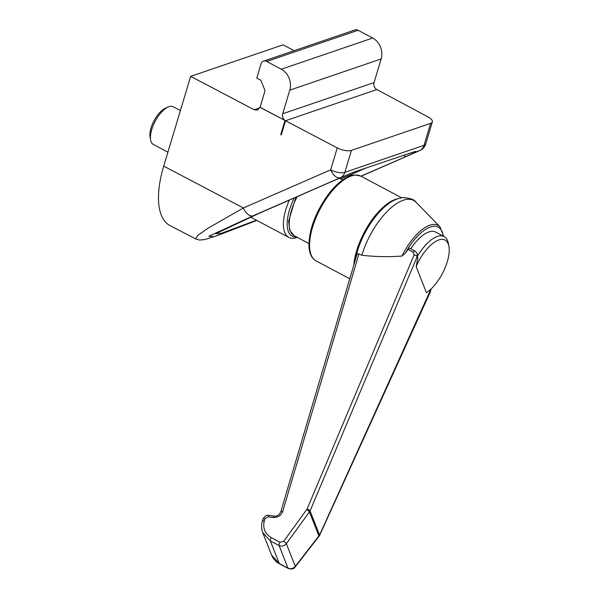 <?xml version="1.0" encoding="UTF-8"?>
<svg xmlns="http://www.w3.org/2000/svg" width="599" height="599" viewBox="0 0 599 599"><rect width="100%" height="100%" fill="white"/><g stroke="black" fill="none" stroke-linecap="round" stroke-linejoin="round"><path stroke-width="0.9" d="M256.409 220.2L221.697 233.206L215.67 233.752L258.79 213.491L340.359 177.708A10.647 6.035 -113.6 0 1 330.655 169.854L337.244 147.893L285.536 120.736L281.283 134.91L280.736 134.618L284.989 120.444L259.929 107.288L257.398 110.081L254.246 109.767L190.654 76.373L163.722 166.133A85.2 36.816 117.9 0 0 170.168 225.688L195.618 238.881L197.865 235.325L207.883 228.309L243.381 207.973L163.722 166.133M190.654 76.373L283.11 44.805L294.116 50.698M337.244 147.893A10.647 4.013 16.7 0 0 351.433 150.386L344.844 172.34L424.032 145.31L430.621 123.349A10.647 4.013 16.7 0 0 432.336 121.911A10.647 4.013 16.7 0 0 427.986 116.917L376.891 89.55A5.324 4.365 71.2 0 1 374.061 82.572L381.151 58.949A15.978 13.088 -108.8 0 0 372.675 38.029L358.037 30.264A5.324 4.365 -108.8 0 0 354.9 29.95L263.545 61.135A5.324 4.365 -108.8 0 0 261.022 63.928L256.769 78.102L260.797 80.236L265.035 90.696L260.078 107.236L284.989 120.444M430.621 123.349L351.433 150.386M415.017 151.495L353.245 172.332L328.844 182.815A5.324 3.1 66.3 0 1 328.709 182.867M253.078 215.82A10.647 6.035 -113.6 0 1 243.381 207.973L330.655 169.854A10.647 4.013 -163.3 0 0 344.844 172.34A10.647 8.723 71.2 0 1 340.359 177.708L253.078 215.82L208.841 236.268L214.053 236.71L256.836 220.425M415.077 151.495L416.357 151.764L406.504 156.309A5.324 2.995 -113.6 0 1 403.501 155.178M419.817 150.566A10.647 10.647 0 0 0 425.747 143.872A10.647 4.013 -163.3 0 1 424.032 145.31A10.647 8.723 -108.8 0 1 419.54 150.671L361.077 176.256L419.817 150.566A10.647 6.147 -113.6 0 1 419.54 150.671L416.357 151.764M281.275 134.91L285.536 120.736A5.324 4.365 71.2 0 1 282.706 113.758L289.789 90.142A15.978 13.088 -108.8 0 0 281.313 69.214L266.682 61.45A5.324 4.365 -108.8 0 0 263.545 61.135M297.329 237.384A39.938 17.259 -62.1 0 1 288.815 237.384A39.938 17.259 -62.1 0 1 285.858 209.5A39.938 17.259 -62.1 0 1 289.332 200.118M294.251 197.962A37.273 16.106 117.9 0 0 296.58 236.979M283.664 541.346L307.07 509.098L414.149 254.845L413.235 252.179A2.666 1.153 -62.1 0 1 415.055 251.078L409.903 248.345A2.666 1.153 117.9 0 0 408.084 249.446L405.456 253.048L402.004 256.028C388.451 257.061 375.064 256.799 361.841 255.226L357.244 253.474L280.714 512.055A2.666 1.101 16.5 0 1 282.691 511.561C280.968 515.702 277.771 517.678 273.099 517.491L268.082 516.787L264.893 518.764L264.301 520.748C262.564 528.131 264.908 533.769 271.325 537.662L280.033 542.282L283.664 541.346A2.666 0.756 36.1 0 1 286.359 543.72C284.263 546.041 281.837 546.647 279.089 545.554L287.969 568.114C290.725 569.215 293.158 568.631 295.277 566.369A2.666 0.913 38 0 1 295.255 566.886L295.255 566.886C294.169 568.9 291.833 569.417 288.246 568.444L279.531 563.824C275.929 561.959 273.301 559.084 271.647 555.206L279.254 563.494L287.969 568.114A2.666 1.153 117.9 0 0 288.246 568.444M410.772 248.802A33.544 14.496 -62.1 0 1 435.675 232.098L444.159 236.598A33.544 14.496 -62.1 0 1 448.374 243.471L448.913 246.406A30.886 13.343 -62.1 0 1 426.428 292.701L416.148 266.6L417.773 258.296L417.248 253.504L417.144 256.709L310.065 510.962L286.359 543.72L295.277 566.369L319.552 535.057A2.666 1.161 24.4 0 1 319.552 535.543L295.255 566.886M417.84 255.556A33.544 14.496 -62.1 0 1 444.159 236.598M416.148 266.6A30.886 13.343 -62.1 0 1 435.226 241.682A30.886 13.343 -62.1 0 1 448.913 246.406M307.07 509.098A2.666 1.003 22.8 0 1 310.065 510.962L319.552 535.057L430.966 289.062M280.033 542.282A2.666 1.153 117.9 0 0 279.089 545.554L270.374 540.934L262.714 532.526L271.647 555.206M306.77 509.622A2.666 0.756 36.1 0 1 309.466 511.995L318.945 536.068A2.666 0.913 38 0 1 318.915 536.577M430.172 289.789L430.576 290.829A2.666 1.161 24.4 0 1 430.584 291.316L319.552 535.543M264.301 520.748A2.666 1.101 -163.5 0 0 262.317 521.25L262.909 519.258A2.666 1.101 16.5 0 1 264.893 518.764M414.149 254.845A2.666 1.003 22.8 0 1 417.144 256.709L417.773 258.296M167.915 152.168L153.307 144.419A21.302 9.202 -62.1 0 1 150.626 140.054A21.302 9.202 -62.1 0 1 159.124 115.03A21.302 9.202 -62.1 0 1 168.147 107.019A21.302 9.202 -62.1 0 1 173.261 106.787L180.396 110.568M150.626 140.054L150.087 137.119A18.636 8.057 -62.1 0 1 157.522 115.225A18.636 8.057 -62.1 0 1 165.421 108.217L168.147 107.019M285.536 120.736L376.883 89.55M340.704 179.011L365.952 167.997M406.504 156.309L360.942 176.188A47.927 20.71 117.9 0 0 329.128 194.742A47.927 20.71 117.9 0 0 316.04 260.864C311.517 258.386 309.136 253.122 308.912 245.066C309.361 228.706 315.778 211.874 328.17 194.57C333.284 187.816 338.517 182.673 343.863 179.153L349.15 176.346C351.388 174.698 355.319 174.646 360.95 176.188L401.697 197.805M282.706 113.758L374.061 82.572M289.789 90.142L381.151 58.949M281.313 69.214L372.675 38.029M266.682 61.45L358.037 30.264M254.246 109.767L259.696 107.91M402.004 256.028A40.605 17.543 -62.1 0 1 440.003 226.841L416.08 202.29A51.185 22.118 117.9 0 0 388.219 210.406A51.185 22.118 117.9 0 0 361.841 255.226M443.312 236.148A39.07 16.877 117.9 0 0 405.456 253.048M355.087 260.737A48.586 20.995 -62.1 0 1 374.158 218.358A48.586 20.995 -62.1 0 1 388.437 203.795C393.288 200.186 398.215 198.127 403.224 197.625C410.308 198.112 414.59 199.669 416.08 202.29M297.171 196.689A35.94 15.529 117.9 0 0 294.079 235.662L289.676 230.226L288.621 221.151L295.846 197.266M353.799 265.102A47.927 20.71 -62.1 0 1 373.252 218.141A47.927 20.71 -62.1 0 1 397.871 198.741M271.325 537.662A2.666 1.153 117.9 0 0 270.374 540.934L279.254 563.494A2.666 1.153 117.9 0 0 279.531 563.824M413.235 252.179L408.084 249.446M358.966 253.826L282.691 511.561M262.909 519.258C264.713 516.009 266.75 514.728 269.026 515.402L269.026 515.402A2.666 0.824 98 0 0 268.082 516.787M269.026 515.402L274.043 516.098A2.666 0.824 98 0 0 273.099 517.491M415.055 251.078L417.248 253.512M425.747 143.872L432.336 121.911M195.618 238.881L199.579 240.057L204.888 239.563L217.422 235.564L256.844 220.432M215.932 233.715L219.713 231.551C227.957 227.306 241.03 221.271 258.933 213.439L328.844 182.815M288.815 237.384L250.592 217.115M443.754 236.38L440.003 226.841M342.591 180.014L339.401 178.322M308.912 243.523L294.079 235.662M349.756 278.752L316.04 260.864M430.584 291.316L431.003 289.025M262.317 521.25C261.194 525.143 261.321 528.902 262.714 532.526L262.714 532.526M274.043 516.098C276.573 516.735 278.797 515.387 280.714 512.055"/></g></svg>
